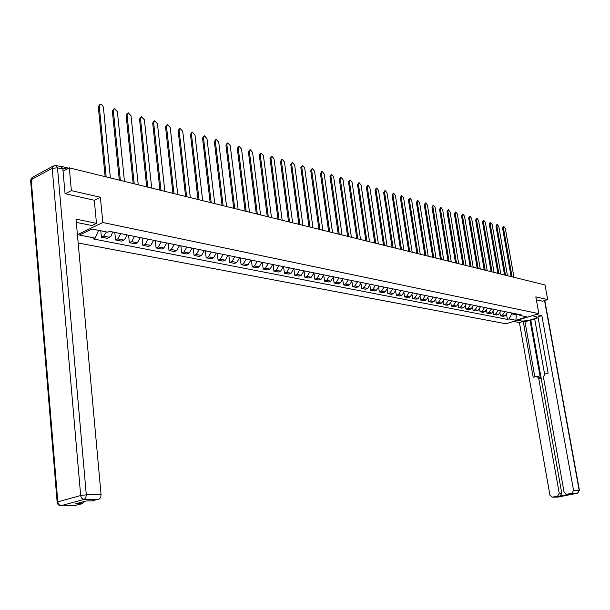 <?xml version="1.0" encoding="UTF-8"?>
<svg xmlns="http://www.w3.org/2000/svg" width="610" height="610" viewBox="0 0 610 610"><rect width="100%" height="100%" fill="white"/><g stroke="black" fill="none" stroke-linecap="round" stroke-linejoin="round"><path stroke-width="0.91" d="M78.179 242.986L505.934 323.773L538.851 313.639L102.823 222.513L100.391 197.266L71.37 190.625L69.304 167.826L545.012 284.939L547.696 299.594L535.816 296.872L538.851 313.639M542.511 301.218L547.696 299.594M62.098 167.186L61.137 166.316L60.382 166.545M71.37 190.625L65.361 193.728M63.051 171.174L69.304 167.826M106.46 231.922L103.669 236.108L101.397 237.168L107.421 238.358L111.188 236.024L112.636 231.975M100.787 230.778L101.397 237.168M120.749 233.615L117.799 238.906L115.534 239.951L121.421 241.11L123.685 240.073L125.675 238.068L126.628 234.812M114.794 232.41L115.534 239.951M134.558 236.421L131.615 241.644L129.35 242.673L135.107 243.809L137.372 242.788L140.3 237.587M128.596 235.208L129.35 242.673M148.055 239.166L145.127 244.328L142.87 245.342L148.497 246.448L150.754 245.441L153.674 240.302M142.1 237.953L142.87 245.342M161.261 241.842L158.341 246.943L156.084 247.942L161.589 249.025L163.846 248.034L166.759 242.955M155.306 240.637L156.084 247.942M174.178 244.465L171.265 249.505L169.016 250.489L174.399 251.549L176.656 250.573L179.561 245.555M168.23 243.26L169.016 250.489M186.82 247.027L183.923 252.014L181.673 252.982L186.942 254.019L189.191 253.058L192.081 248.102M180.873 245.822L181.673 252.982M199.188 249.543L196.298 254.469L194.056 255.422L199.218 256.444L201.46 255.491L204.342 250.588M193.248 248.339L194.056 255.422M211.304 251.999L208.422 256.871L206.18 257.816L211.235 258.808L213.477 257.877L216.352 253.028M205.364 250.794L206.18 257.816M223.161 254.408L220.294 259.227L218.06 260.15L223.008 261.126L225.242 260.211L228.102 255.415M217.236 253.203L218.06 260.15M234.774 256.764L231.922 261.53L229.688 262.445L234.537 263.398L236.771 262.491L239.616 257.748M228.857 255.567L229.688 262.445M246.158 259.075L243.314 263.787L241.087 264.687L245.838 265.625L248.056 264.732L250.901 260.043M240.248 257.877L241.087 264.687M257.306 261.339L254.469 265.998L252.25 266.89L256.909 267.805L259.128 266.921L261.949 262.285M251.404 260.142L252.25 266.89M268.232 263.558L265.411 268.171L263.192 269.048L267.76 269.948L269.971 269.071L272.784 264.481M262.346 262.361L263.192 269.048M278.938 265.731L276.132 270.291L273.921 271.16L278.396 272.037L280.6 271.183L283.406 266.639M273.066 264.542L273.921 271.16M289.437 267.866L286.647 272.38L284.443 273.234L288.827 274.096L291.031 273.25L293.822 268.751M283.574 266.677L284.443 273.234M299.739 269.955L296.948 274.424L294.752 275.262L299.06 276.109L301.256 275.278L304.032 270.825M293.89 268.766L294.752 275.262M309.834 272.007L307.059 276.429L304.87 277.26L309.095 278.091L311.283 277.26L314.051 272.861M304.024 270.985L304.87 277.26M319.739 274.012L316.979 278.389L314.798 279.212L318.938 280.028L321.119 279.212L323.879 274.851M313.998 273.387L314.798 279.212M329.461 275.987L326.716 280.318L324.535 281.134L328.599 281.934L330.772 281.126L333.517 276.81M323.773 275.667L324.535 281.134M339 277.924L336.262 282.216L334.097 283.017L338.085 283.802L340.25 283.002L342.98 278.732M333.365 277.855L334.097 283.017M348.363 279.822L345.641 284.069L343.476 284.862L347.395 285.632L349.553 284.847L352.275 280.615M342.774 279.967L343.476 284.862M357.551 281.69L354.837 285.899L352.687 286.677L356.53 287.432L358.68 286.662L361.394 282.468M352.008 282.026L352.687 286.677M366.579 283.52L363.873 287.691L361.73 288.461L365.504 289.201L367.647 288.438L370.346 284.29M361.074 284.024L361.73 288.461M375.44 285.32L372.748 289.445L370.606 290.207L374.319 290.94L376.454 290.185L379.138 286.075M369.98 285.976L370.606 290.207M384.14 287.089L381.463 291.176L379.329 291.923L382.973 292.647L385.108 291.893L387.777 287.829M378.726 287.874L379.329 291.923M392.695 288.827L390.026 292.869L387.899 293.616L391.483 294.317L393.603 293.578L396.264 289.552M387.312 289.727L387.899 293.616M401.09 290.528L398.437 294.538L396.317 295.27L399.84 295.964L401.952 295.232L404.598 291.244M395.745 291.542L396.317 295.27M409.348 292.205L406.702 296.178L404.59 296.902L408.052 297.581L410.156 296.864L412.795 292.907M404.033 293.318L404.59 296.902M417.453 293.852L414.823 297.787L412.726 298.503L416.119 299.174L418.224 298.458L420.847 294.538M412.185 295.057L412.726 298.503M425.429 295.469L422.814 299.373L420.717 300.082L424.057 300.738L426.146 300.029L428.761 296.147M420.191 296.757L420.717 300.082M433.268 297.062L430.66 300.928L428.571 301.63L431.857 302.278L433.939 301.576L436.539 297.726M428.06 298.427L428.571 301.63M440.969 298.625L438.376 302.453L436.295 303.147L439.528 303.788L441.609 303.094L444.194 299.281M435.799 300.059L436.295 303.147M448.548 300.166L445.971 303.963L443.897 304.649L447.077 305.274L449.143 304.588L451.72 300.806M443.409 301.66L443.897 304.649M456.005 301.675L453.436 305.442L451.37 306.121L454.496 306.738L456.554 306.06L459.116 302.308M450.897 303.231L451.37 306.121M463.333 303.162L460.779 306.899L458.72 307.57L461.793 308.172L463.844 307.509L466.398 303.788M458.255 304.779L458.72 307.57M470.546 304.626L468 308.332L465.949 308.995L468.976 309.59L471.019 308.927L473.558 305.244M465.499 306.289L465.949 308.995M477.638 306.067L475.106 309.735L473.063 310.391L476.044 310.978L478.08 310.33L480.611 306.67M472.628 307.775L473.063 310.391M484.622 307.486L482.098 311.123L480.07 311.771L482.998 312.35L485.026 311.702L487.542 308.08M479.635 309.239L480.07 311.771M491.492 308.881L488.984 312.488L486.955 313.128L489.838 313.7L491.866 313.06L494.367 309.468M486.536 310.673L486.955 313.128M498.256 310.254L495.762 313.83L493.742 314.47L496.578 315.027L498.591 314.394L501.084 310.825M493.33 312.076L493.742 314.47M504.912 311.603L502.426 315.156L500.421 315.782L503.212 316.331L505.217 315.705L507.703 312.167M500.017 313.464L500.421 315.782M91.881 229.055L98.561 230.328M98.568 230.405L95.168 238.129L79.361 235.041L91.996 229.002L107.795 232.189L109.579 231.35L521.619 314.996L520.055 315.484L526.964 316.88L515.9 320.288L508.938 318.931L511.729 313.853L516.495 314.821L518.172 314.295M95.168 238.129L93.421 238.952L507.398 319.411L508.938 318.931M77.424 234.682L102.823 222.513M94.291 200.309L100.391 197.266M516.342 313.921L515.9 320.288M511.576 312.96L511.729 313.853M506.597 314.829L507.398 319.411M518.393 314.341L520.055 315.484M105.126 176.648L98.301 106.742L99.56 104.821M110.387 177.945L103.425 107.451L102.594 105.484L100.97 104.363L100.421 104.325L99.255 106.193L106.171 176.908M119.301 180.141L112.347 110.967L113.62 109.037M124.471 181.406L117.387 111.66L114.451 108.572L113.307 110.433L120.345 180.392M133.155 183.549L126.087 115.092L127.36 113.17M138.234 184.799L131.036 115.77L128.161 112.728L127.04 114.566L134.208 183.808M56.227 165.524L61.183 166.743L62.868 169.13L65.056 193.66L94.283 200.248L96.479 223.351L91.973 225.525L76.303 222.398M96.479 223.351L76.006 219.112L101.069 494.679L100.742 497.226L99.483 498.95L91.988 500.901M83.959 501.557L82.121 503.73L75.358 505.393M92.712 500.879L86.14 500.97L75.548 503.837L82.121 503.73M532.21 315.683L536.365 316.826C538.119 318.55 524.844 321.866 520.452 320.822L517.433 320.227M513.597 321.409L519.415 322.537L523.235 321.371L533.163 377.254L536.739 376.347L538.66 378.139L559.233 493.33L561.779 493.299L560.14 496.075L568.535 494.283M534.718 319.144L525.004 321.714L523.235 321.371M538.119 317.703L534.65 318.763L544.616 374.174M519.415 322.537L549.938 495.221L552.34 497.18L558.089 497.066L577.525 493.162L571.905 493.231L566.568 494.306L564.12 492.339L543.388 376.85L544.982 374.037L548.131 373.175L537.967 316.857L541.863 315.667L573.568 490.425L579.172 490.371L544.539 300.585M536.129 314.478L541.863 315.667M552.393 497.165L557.593 496.121L559.233 493.33M571.905 493.231L573.568 490.425M542.618 301.188L536.35 299.838M530.006 320.181L540.422 378.36L538.66 378.139M530.807 320.341L561.779 493.299M525.004 321.714L534.802 376.812M537.196 376.408L538.493 376.576L540.422 378.36M146.705 186.881L139.53 119.133L140.803 117.204M151.692 188.109L144.387 119.796L141.573 116.792L140.483 118.614L147.75 187.14M159.957 190.145L152.675 123.09L153.956 121.161M164.852 191.349L157.449 123.731L154.696 120.765L153.628 122.579L161.002 190.404M172.912 193.339L165.539 126.956L166.827 125.027M177.731 194.521L170.236 127.581L167.536 124.653L166.492 126.453L173.964 193.591M185.6 196.458L178.135 130.738L179.416 128.817M190.335 197.625L182.741 131.348L180.102 128.458L179.081 130.25L186.645 196.717M198.014 199.516L190.465 134.444L191.746 132.523M202.665 200.66L194.994 135.039L192.409 132.179L191.41 133.964L199.058 199.775M210.16 202.505L202.535 138.073L203.816 136.152M214.743 203.633L206.988 138.653L204.457 135.832L203.473 137.601L211.205 202.764M222.055 205.433L214.354 141.627L215.635 139.713M226.562 206.546L218.738 142.199L216.253 139.408L215.299 141.162L223.1 205.692M233.714 208.3L225.936 145.111L227.217 143.197M238.144 209.39L230.244 145.66L227.812 142.908L226.874 144.646L234.751 208.559M245.121 211.113L237.282 148.52L238.563 146.613M249.482 212.188L241.522 149.061L239.135 146.339L238.22 148.07L246.165 211.365M256.307 213.866L248.407 151.867L249.688 149.961M260.6 214.918L252.578 152.393L250.237 149.702L249.345 151.417L257.344 214.118M267.264 216.565L259.303 155.146L260.584 153.247M271.496 217.602L263.413 155.657L261.111 152.996L260.241 154.704L268.301 216.817M278.007 219.211L269.994 158.356L271.267 156.465M282.171 220.233L274.035 158.859L271.778 156.229L270.924 157.921L279.044 219.463M288.538 221.804L280.478 161.505L281.744 159.622M292.64 222.81L284.458 161.993L282.239 159.393L281.408 161.078L289.575 222.055M298.869 224.343L290.756 164.601L292.022 162.718M302.903 225.334L294.676 165.074L292.495 162.504L291.679 164.174L299.899 224.594M308.995 226.836L300.837 167.628L302.102 165.76M312.968 227.812L304.703 168.093L302.56 165.546L301.759 167.209L310.025 227.088M318.931 229.284L310.734 170.602L311.992 168.741M322.85 230.244L314.539 171.059L312.434 168.543L311.657 170.19L319.953 229.535M328.676 231.678L320.441 173.522L321.699 171.669M332.541 232.631L324.192 173.964L322.126 171.479L321.363 173.118L329.697 231.93M338.237 234.034L329.972 176.389L331.222 174.536M342.05 234.972L333.662 176.824L331.634 174.361L330.887 175.985L339.259 234.286M347.631 236.344L339.328 179.203L340.571 177.357M351.383 237.267L342.965 179.622L340.975 177.19L340.243 178.806L348.645 236.596M356.842 238.617L348.516 181.963L349.751 180.133M360.54 239.524L352.1 182.375L350.14 179.965L349.423 181.574L357.856 238.868M365.893 240.843L357.536 184.67L358.764 182.847M369.538 241.743L361.067 185.082L359.137 182.687L358.444 184.289L366.9 241.095M374.776 243.032L366.396 187.339L367.616 185.524M378.375 243.916L369.881 187.735L367.983 185.371L367.296 186.957L375.783 243.276M383.499 245.174L375.097 189.954L376.317 188.147M387.053 246.051L378.535 190.343L376.667 188.002L375.996 189.58L384.506 245.426M392.07 247.286L383.644 192.524L384.864 190.724M395.57 248.148L387.037 192.905L385.2 190.587L384.544 192.15L393.076 247.53M400.495 249.36L392.047 195.047L393.259 193.263M403.95 250.207L395.394 195.421L393.587 193.126L392.939 194.681L401.494 249.604M408.769 251.396L400.305 197.533L401.51 195.749M412.177 252.235L403.607 197.892L401.822 195.627L401.197 197.167L409.76 251.64M416.897 253.402L408.425 199.973L409.615 198.204M420.259 254.225L411.674 200.324L409.928 198.075L409.31 199.615L417.888 253.646M424.888 255.369L416.401 202.367L417.591 200.606M428.212 256.185L419.611 202.718L417.888 200.492L417.286 202.017L425.879 255.613M432.749 257.298L424.247 204.731L425.429 202.977M436.02 258.106L427.412 205.067L425.719 202.863L425.124 204.381L433.733 257.542M440.473 259.204L431.964 207.049L433.138 205.303M443.706 259.997L435.09 207.385L433.413 205.196L432.841 206.706L441.457 259.441M448.068 261.072L439.551 209.329L440.717 207.598M451.263 261.858L442.631 209.657L440.984 207.492L440.42 208.986L449.044 261.316M455.533 262.91L447.008 211.571L448.167 209.848M458.689 263.688L450.058 211.891L448.434 209.748L447.885 211.235L456.516 263.154M462.883 264.717L454.351 213.782L455.502 212.066M466.002 265.487L457.363 214.095L455.762 211.967L455.22 213.447L463.859 264.961M470.112 266.501L461.572 215.955L462.723 214.247M473.192 267.256L464.546 216.26L462.967 214.148L462.441 215.62L471.08 266.738M477.218 268.248L468.686 218.09L469.204 216.626L469.822 216.39M480.261 268.995L471.621 218.388L470.066 216.298L469.547 217.762L478.187 268.484M484.218 269.971L475.678 220.195L476.189 218.738L476.814 218.502M487.222 270.71L478.575 220.484L477.043 218.418L476.54 219.867L485.179 270.207M491.103 271.663L482.563 222.261L483.059 220.82L483.692 220.584M494.077 272.395L485.43 222.551L483.913 220.5L483.417 221.941L492.064 271.9M497.882 273.333L489.342 224.297L489.83 222.863L490.455 222.627M500.818 274.058L492.171 224.579L490.676 222.551L490.196 223.984L498.843 273.57M504.554 274.98L496.014 226.302L496.494 224.876L497.127 224.648M507.451 275.69L498.812 226.577L497.341 224.564L496.86 225.997L505.507 275.209M511.119 276.597L502.587 228.277L503.052 226.859L503.685 226.63M513.986 277.298L505.347 228.552L503.898 226.554L503.433 227.972L512.072 276.826M498.591 314.394L495.762 313.83M491.866 313.06L488.984 312.488M485.026 311.702L482.098 311.123M478.08 310.33L475.106 309.735M471.019 308.927L468 308.332M463.844 307.509L460.779 306.899M456.554 306.06L453.436 305.442M449.143 304.588L445.971 303.963M441.609 303.094L438.376 302.453M433.939 301.576L430.66 300.928M426.146 300.029L422.814 299.373M418.224 298.458L414.823 297.787M410.156 296.864L406.702 296.178M401.952 295.232L398.437 294.538M393.603 293.578L390.026 292.869M385.108 291.893L381.463 291.176M376.454 290.185L372.748 289.445M367.647 288.438L363.873 287.691M358.68 286.662L354.837 285.899M349.553 284.847L345.641 284.069M340.25 283.002L336.262 282.216M330.772 281.126L326.716 280.318M321.119 279.212L316.979 278.389M311.283 277.26L307.059 276.429M301.256 275.278L296.948 274.424M291.031 273.25L286.647 272.38M280.6 271.183L276.132 270.291M269.971 269.071L265.411 268.171M259.128 266.921L254.469 265.998M248.056 264.732L243.314 263.787M236.771 262.491L231.922 261.53M225.242 260.211L220.294 259.227M213.477 257.877L208.422 256.871M201.46 255.491L196.298 254.469M189.191 253.058L183.923 252.014M176.656 250.573L171.265 249.505M163.846 248.034L158.341 246.943M150.754 245.441L145.127 244.328M137.372 242.788L131.615 241.644M123.685 240.073L117.799 238.906M109.686 237.298L103.669 236.108M505.217 315.705L502.426 315.156M66.986 169.069L62.609 167.994M99.255 106.193L98.301 106.742M113.307 110.433L112.347 110.967M127.04 114.566L126.087 115.092M62.868 169.13L57.485 167.819L86.3 494.817L80.68 495.526L52.201 168.314L31.209 179.675L57.805 501.847L80.68 495.526C81.077 497.882 82.243 499.171 84.165 499.384L61.267 505.621L76.052 505.37M98.942 499.193L84.165 499.384L85.812 497.768L86.3 494.817L101.069 494.679M61.267 505.621C59.345 505.423 58.194 504.165 57.805 501.847L57.149 502.35C57.569 504.6 58.918 505.698 61.206 505.637L61.267 505.621M60.687 505.667L75.983 505.385M57.485 167.819L55.8 165.417L54.061 165.562L52.201 168.314L57.485 167.819M57.134 502.099L30.652 180.88L33.085 176.946L52.704 166.301M566.629 494.298L569.16 494.26M560.14 496.075L557.593 496.121M520.2 319.381L520.452 320.822M558.295 497.028L557.494 497.089M552.34 497.18L558.036 497.081L577.54 493.162L579.172 490.371L577.8 493.086M544.799 300.501L579.47 490.44M140.483 118.614L139.53 119.133M153.628 122.579L152.675 123.09M166.492 126.453L165.539 126.956M179.081 130.25L178.135 130.738M191.41 133.964L190.465 134.444M203.473 137.601L202.535 138.073M215.299 141.162L214.354 141.627M226.874 144.646L225.936 145.111M238.22 148.07L237.282 148.52M249.345 151.417L248.407 151.867M260.241 154.704L259.303 155.146M270.924 157.921L269.994 158.356M281.408 161.078L280.478 161.505M291.679 164.174L290.756 164.601M301.759 167.209L300.837 167.628M311.657 170.19L310.734 170.602M321.363 173.118L320.441 173.522M330.887 175.985L329.972 176.389M340.243 178.806L339.328 179.203M349.423 181.574L348.516 181.963M358.444 184.289L357.536 184.67M367.296 186.957L366.396 187.339M375.996 189.58L375.097 189.954M384.544 192.15L383.644 192.524M392.939 194.681L392.047 195.047M401.197 197.167L400.305 197.533M409.31 199.615L408.425 199.973M417.286 202.017L416.401 202.367M425.124 204.381L424.247 204.731M432.841 206.706L431.964 207.049M440.42 208.986L439.551 209.329M447.885 211.235L447.008 211.571M455.22 213.447L454.351 213.782M462.441 215.62L461.572 215.955M469.547 217.762L468.686 218.09M476.54 219.867L475.678 220.195M483.417 221.941L482.563 222.261M490.196 223.984L489.342 224.297M496.86 225.997L496.014 226.302M503.433 227.972L502.587 228.277M61.427 166.393L68.671 168.169M31.537 177.96L30.622 180.148M92.644 500.894L86.079 500.985M566.568 494.306L569.099 494.275"/></g></svg>
